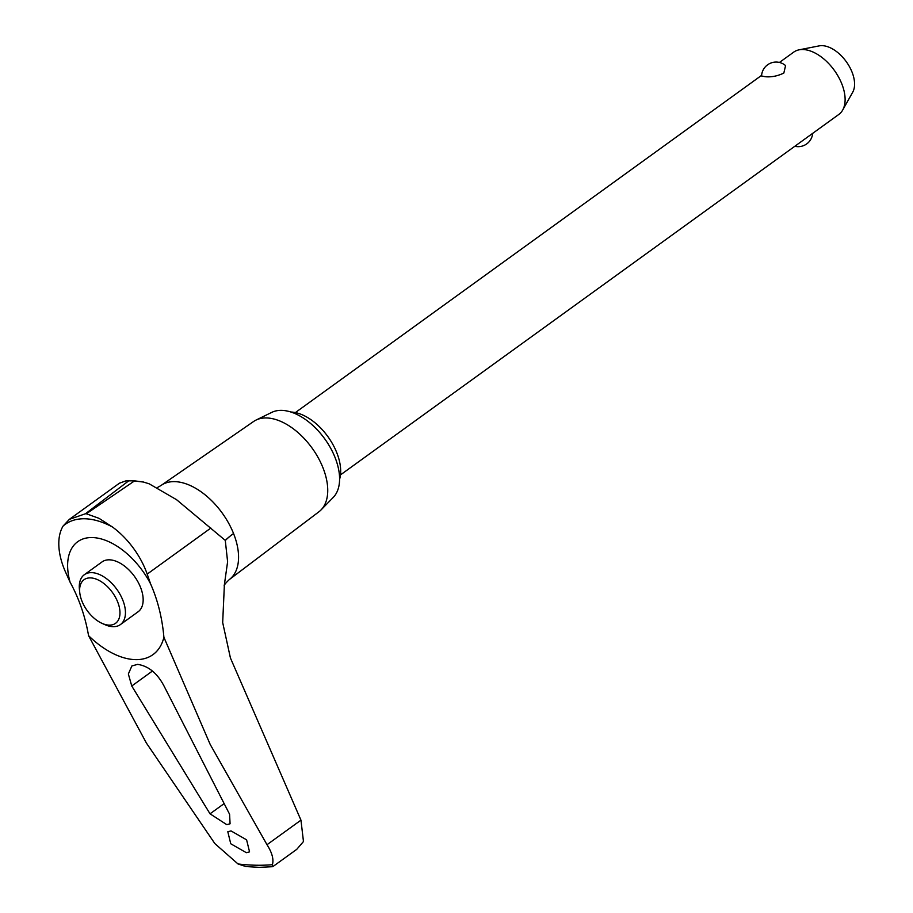 <?xml version="1.0" encoding="UTF-8"?>
<svg xmlns="http://www.w3.org/2000/svg" width="913" height="913" viewBox="0 0 913 913"><rect width="100%" height="100%" fill="white"/><g stroke="black" fill="none" stroke-linecap="round" stroke-linejoin="round"><path stroke-width="1.37" d="M321.034 509.933A55.727 32.206 -125.9 0 0 316.788 455.256A55.727 32.206 -125.9 0 0 266.459 417.949A55.727 32.206 -125.9 0 0 256.028 420.071L271.743 412.391A52.737 30.471 -125.9 0 1 281.603 410.371A52.737 30.471 -125.9 0 1 329.228 445.692A52.737 30.471 -125.9 0 1 333.245 497.414L321.034 509.933A55.727 32.206 -125.9 0 1 318.911 511.794L229.368 579.527A58.135 33.587 -125.9 0 0 233.545 533.512A58.135 33.587 -125.9 0 0 174.657 481.63A58.135 33.587 -125.9 0 0 161.236 485.339A58.135 33.587 -125.9 0 0 160.893 485.579L157.447 487.519M225.739 540.074A58.763 19.207 -21.7 0 1 233.545 533.512A56.423 18.443 -21.7 0 0 225.283 540.405L176.586 499.708L149.218 483.833L143.455 482.041L134.394 481.003L86.336 513.768L99.026 518.333L112.55 527.063A61.548 35.561 54.1 0 1 147.187 574.106L150.588 583.898A141.743 102.61 -83.9 0 1 163.895 637.274L210.184 744.415L267.007 844.708C272.097 852.696 273.9 859.361 272.416 864.702L272.736 866.688L296.736 849.364L303.47 841.524L300.959 820.148L230.43 657.988L222.681 622.54L224.393 584.582L227.611 561.757L225.283 540.405M272.736 866.688L259.338 867.35L245.871 866.551L238.019 863.96L214.84 843.578L146.4 743.045L88.561 635.653A141.743 108.887 85.9 0 0 70.073 582.163L65.668 572.348A61.548 35.561 54.1 0 1 63.134 526.002L69.377 519.349L85.48 513.745L128.653 480.877L125.8 480.911L119.455 483.182L69.377 519.349M88.561 635.653A74.204 42.877 -125.9 0 0 135.455 659.631A74.204 42.877 -125.9 0 0 163.895 637.274M246.339 852.685L230.749 843.76L227.805 831.743L231.023 830.91L246.601 839.846L249.557 851.852L246.339 852.685M226.778 824.656L210.024 813.814L131.757 686.005L128.356 673.988L131.871 665.965L137.589 664.367C148.659 666.022 157.584 673.463 164.374 686.702L229.585 814.236L230.076 823.788L226.778 824.656M79.751 592.571L79.42 589.433A30.768 17.781 54.1 0 1 84.327 574.722L102.051 561.906A30.768 17.781 54.1 0 1 109.332 559.817A30.768 17.781 54.1 0 1 137.874 581.741A30.768 17.781 54.1 0 1 138.114 611.767L120.39 624.595A30.768 17.781 54.1 0 1 113.109 626.683A30.768 17.781 54.1 0 1 104.892 624.64L102.005 623.351A26.899 15.544 -125.9 0 0 109.195 625.131A26.899 15.544 -125.9 0 0 117.651 601.895A26.899 15.544 -125.9 0 0 90.398 577.895A26.899 15.544 -125.9 0 0 79.751 592.571A26.899 15.544 -125.9 0 0 102.005 623.351M84.327 574.722A30.768 17.781 54.1 0 1 91.608 572.634A30.768 17.781 54.1 0 1 120.151 594.557A30.768 17.781 54.1 0 1 120.39 624.595M290.927 412.025A45.49 26.294 54.1 0 1 327.847 436.562A45.49 26.294 54.1 0 1 339.59 479.302M340.458 474.908L838.807 114.456A38.46 22.232 -125.9 0 0 842.688 110.051A38.46 22.232 -125.9 0 0 835.92 72.663A38.46 22.232 -125.9 0 0 802.824 49.519A38.46 22.232 -125.9 0 0 799.115 49.827A38.46 22.232 -125.9 0 0 793.717 52.121L779.44 62.449M785.579 65.588L783.833 73.063C777.568 76.076 771.359 77.297 765.208 76.715L761.568 75.984A14.54 14.54 0 0 1 785.579 65.588M799.115 49.827L819.189 45.878A29.593 17.096 54.1 0 1 822.031 45.65A29.593 17.096 54.1 0 1 847.504 63.454A29.593 17.096 54.1 0 1 852.708 92.224L842.688 110.051M256.028 420.071A55.727 32.206 -125.9 0 0 253.597 421.498L161.236 485.339M150.588 583.898A61.399 35.481 -125.9 0 0 92.236 537.552A61.399 35.481 -125.9 0 0 70.073 582.163M86.336 513.768A86.484 49.975 -125.9 0 0 85.913 513.757A86.484 49.975 -125.9 0 0 85.48 513.745M112.55 527.063A82.798 47.841 -125.9 0 0 84.761 518.767A82.798 47.841 -125.9 0 0 63.134 526.002M134.394 481.003A86.438 49.953 -125.9 0 0 131.483 480.843A86.438 49.953 -125.9 0 0 128.653 480.877M238.019 863.96A332.834 192.335 -125.9 0 0 255.572 865.216A332.834 192.335 -125.9 0 0 272.416 864.702M300.959 820.148L267.007 844.708M152.448 671.032L131.757 686.005M223.537 804.045L210.024 813.814M210.846 528.056L147.187 574.106M176.586 499.708L175.878 499.183M143.455 482.041L132.396 480.546L125.8 480.911M224.142 585.906C224.05 585.05 225.785 582.916 229.368 579.527M794.824 146.274A14.54 14.54 0 0 0 812.673 133.366M761.602 75.357L295.378 412.573"/></g></svg>
